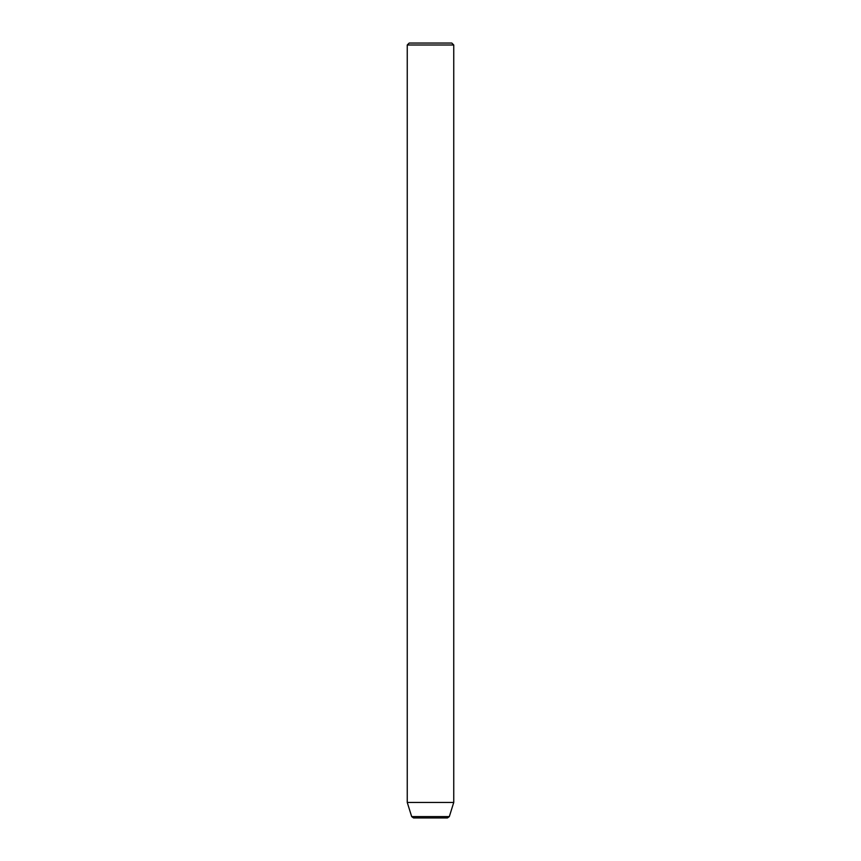 <?xml version="1.0" encoding="UTF-8"?>
<svg xmlns="http://www.w3.org/2000/svg" width="861" height="861" viewBox="0 0 861 861"><rect width="100%" height="100%" fill="white"/><g stroke="black" fill="none" stroke-linecap="round" stroke-linejoin="round"><path stroke-width="1.29" d="M451.81 43.05L409.19 43.05L407.253 44.987L453.747 44.987L451.81 43.05M411.676 816.594L449.324 816.594L447.483 817.95L413.517 817.95L411.676 816.594L407.253 802.452L407.253 44.987M407.253 802.452L453.747 802.452L453.747 44.987M449.324 816.594L453.747 802.452"/></g></svg>
